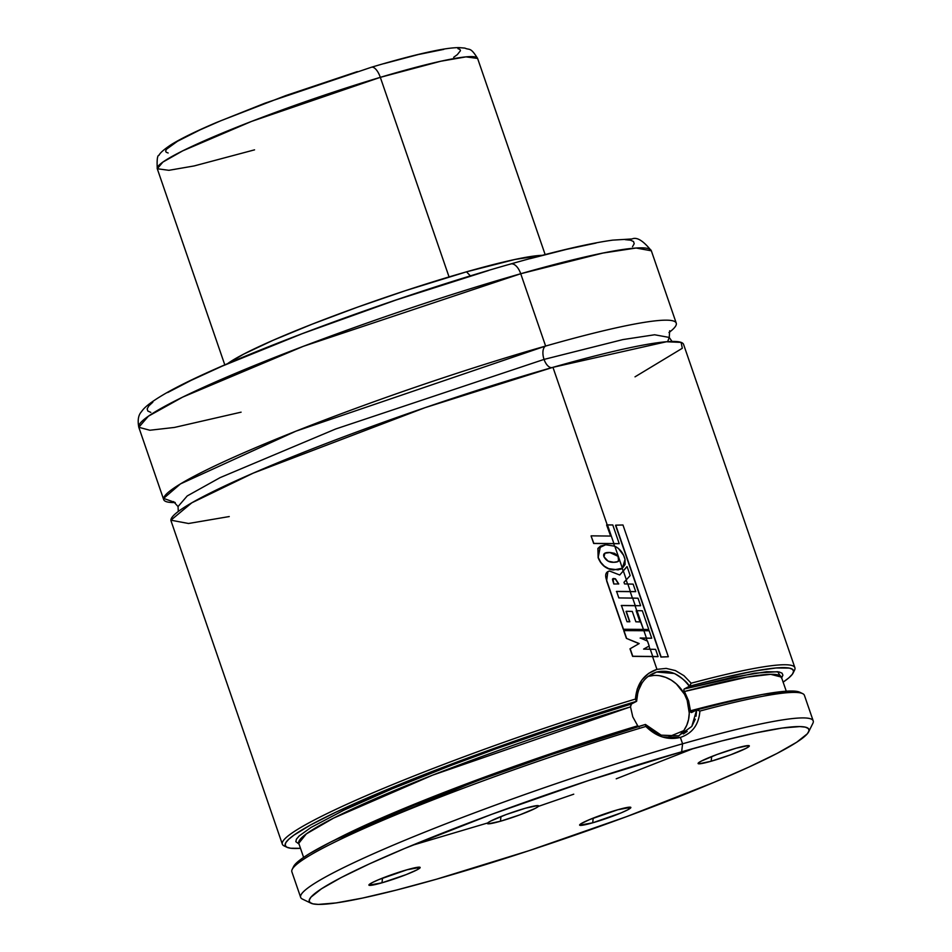 <?xml version="1.0" encoding="UTF-8"?>
<svg xmlns="http://www.w3.org/2000/svg" width="952" height="952" viewBox="0 0 952 952"><rect width="100%" height="100%" fill="white"/><g stroke="black" fill="none" stroke-linecap="round" stroke-linejoin="round"><path stroke-width="1.43" d="M635.02 376.837L682.31 348.277L681.108 342.387L666.448 341.756L552.957 367.317L424.973 407.694L253.351 473.084L191.828 502.799L170.908 520.197L188.52 523.493L229.254 516.555M173.561 501.597L178.036 506.571L187.223 495.944L220.079 477.642L335.675 428.983L544.056 359.404A11.293 5.807 -105.9 0 0 551.779 367.65A11.293 5.807 74.1 0 1 544.056 359.404L622.858 339.59L654.607 334.771L669.232 337.436L667.626 341.661L669.232 337.436L654.607 334.771L622.858 339.59L544.056 359.404A11.293 5.807 74.1 0 1 545.627 346.052L520.732 273.736A13.554 6.973 -105.9 0 0 510.796 263.954A13.554 6.973 74.1 0 1 520.732 273.736A271.034 24.347 161 0 0 262.205 362.379A271.034 24.347 161 0 0 138.802 427.293L148.381 416.214L182.665 397.115L303.283 346.338L520.732 273.736L545.627 346.052A11.293 5.807 -105.9 0 0 544.056 359.404L335.675 428.983L220.079 477.642L187.223 495.944L178.036 506.571L178.298 511.462M619.228 543.687L612.779 524.957L607.459 524.885L613.885 543.568L619.228 543.687L593.679 543.485L591.073 535.94L593.679 543.485L619.228 543.687L612.779 524.957L606.602 524.98L610.66 536.059L606.817 524.873L607.459 524.885L613.885 543.568L593.858 543.39L591.073 535.94L593.679 543.485L613.671 543.675L614.504 546.067L613.671 543.675L619.228 543.687M618.633 560.942L618.027 556.301L610.018 552.612L618.027 556.301L618.907 558.764L618.241 556.194L610.22 552.505L604.841 553.231L610.22 552.505L604.937 553.172L603.985 556.801C606.174 560.74 609.423 562.561 613.742 562.287L617.919 561.573L619.121 558.657L622.382 568.249L625.095 564.5L625.036 559.419L623.56 555.266L618.348 548.388L614.79 546.198L619.121 558.657L618.027 556.301L618.978 559.05L617.812 561.62M643.231 629.51L648.8 629.51L642.338 610.756L636.364 610.672L640.232 621.918L635.865 621.811L632.283 611.41L626.237 611.291L629.843 621.763L627.035 621.739L621.43 605.448L640.613 605.734L638.018 598.201L632.652 598.082L635.258 605.615L640.613 605.734L638.018 598.201L618.836 597.915L616.587 591.406L635.734 591.644L633.151 584.135L627.808 584.004L630.402 591.537L635.734 591.644L633.151 584.135L624.572 583.945L623.988 582.327L630.176 575.567L627.082 566.595L623.31 570.926L626.356 579.768L630.176 575.567L627.082 566.595L619.716 574.996L609.518 571.01L607.864 571.616L606.614 580.839L607.781 571.664L606.614 580.839L623.298 629.367L606.614 580.839L623.298 629.367L648.8 629.51L642.338 610.756L636.995 610.672L643.445 629.403L648.8 629.51L623.298 629.367L643.231 629.51L643.623 630.64M651.727 638.221L649.157 630.759L643.873 630.652L646.432 638.102L651.727 638.221L646.229 638.209L647.182 640.97L646.229 638.209L640.137 638.102L651.727 638.221L649.157 630.759L623.727 630.605L626.392 638.364L623.905 630.498L626.571 638.268L623.905 630.498L643.873 630.652L646.432 638.102L651.727 638.221M649.193 646.003L647.515 641.112L649.169 646.015L647.515 641.112L640.339 637.995L646.432 638.102L640.339 637.995L647.467 641.089L649.193 646.003M658.082 656.559L655.619 649.371L650.276 649.24L652.751 656.428L657.868 656.666L632.592 656.356L629.998 648.812L639.006 643.659L626.392 638.364L639.197 643.552L626.392 638.364L639.197 643.552L629.998 648.812L639.197 643.552L629.998 648.812L632.592 656.356L630.176 648.717L632.771 656.249L658.082 656.559L655.619 649.371L643.588 649.109L649.169 646.015L643.588 649.109L650.276 649.24L652.751 656.428L632.592 656.356L652.537 656.547L656.951 669.351L652.537 656.547L658.082 656.559M592.679 822.814A27.108 2.439 -19 0 1 579.649 824.86A27.108 2.439 -19 0 1 617.812 809.747L589.407 819.66L580.875 823.789L579.685 825.194L592.679 822.814L621.085 812.901L627.594 809.914L630.807 807.356L617.812 809.747A27.108 2.439 -19 0 1 630.7 807.284A27.108 2.439 -19 0 1 619.502 813.543A27.108 2.439 -19 0 1 592.679 822.814L593.239 818.101L592.679 822.814M381.966 882.813A27.108 2.439 -19 0 1 368.936 884.86A27.108 2.439 -19 0 1 407.099 869.747L378.694 879.66L372.184 882.647L368.971 885.205L381.966 882.813L406.135 874.626L416.881 869.914L420.094 867.367L407.099 869.747A27.108 2.439 -19 0 1 419.987 867.284A27.108 2.439 -19 0 1 408.801 873.555A27.108 2.439 -19 0 1 381.966 882.813L382.525 878.113L381.966 882.813M711.156 761.231L711.703 756.519L711.156 761.231L730.636 754.817L746.071 748.332L749.176 746.32L748.403 745.583L736.277 748.165A27.108 2.439 -19 0 1 749.164 745.702A27.108 2.439 -19 0 1 737.978 751.973A27.108 2.439 -19 0 1 711.156 761.231A27.108 2.439 -19 0 1 698.125 763.278A27.108 2.439 -19 0 1 736.277 748.165L716.797 754.579L701.362 761.064L698.256 763.076L699.03 763.813L711.156 761.231M500.443 821.243L500.99 816.53L500.443 821.243L519.923 814.829L535.357 808.343L538.463 806.332L537.69 805.582L525.575 808.177A27.108 2.439 -19 0 1 538.451 805.713A27.108 2.439 -19 0 1 527.265 811.973A27.108 2.439 -19 0 1 500.443 821.243A27.108 2.439 -19 0 1 487.412 823.29A27.108 2.439 -19 0 1 525.575 808.177L506.083 814.591L490.661 821.076L487.543 823.087L488.317 823.825L500.443 821.243M678.847 735.765A33.879 28.893 62.5 0 0 684.94 695.091A33.879 28.893 62.5 0 0 648.264 676.384L656.642 672.029L674.444 673.492C682.953 678.586 687.903 682.858 689.296 686.321L684.143 688.998L683.786 689.974L688.593 700.886L690.759 712.263L696.674 709.894L696.031 716.225M687.189 731.398L683.31 733.956M695.281 719.165L691.783 726.424M470.419 275.901L466.492 271.832A173.014 15.541 161 0 0 227.54 363.7L243.617 354.156L273.045 340.304L312.232 324.144L357.785 307.068L405.79 290.55L466.492 271.832L470.419 275.901M241.094 412.168L174.478 427.436L149.857 430.245L138.802 427.293C137.469 420.189 138.361 414.989 141.503 411.68C143.585 408.598 147.536 403.945 165.231 393.604C223.887 359.761 392.557 297.31 510.736 263.966C555.254 251.304 589.252 243.355 612.719 240.13L632.104 238.952C636.864 236.774 643.278 240.725 651.346 250.804A271.034 24.347 161 0 0 520.732 273.736L602.949 253.053L636.091 248.032L651.346 250.804L676.241 323.121A271.034 24.347 -19 0 1 668.97 332.545M545.627 346.052L295.977 431.149L180.475 483.902L163.613 498.396L175.227 502.549A271.034 24.347 -19 0 1 163.696 499.61A271.034 24.347 -19 0 1 287.099 434.695A271.034 24.347 -19 0 1 545.627 346.052A271.034 24.347 -19 0 1 676.241 323.121M285.802 846.495A271.034 24.347 -19 0 1 282.339 844.174A271.034 24.347 -19 0 1 635.436 699.066L637.269 688.951L641.815 680.121L648.609 673.397L656.951 669.351L666.174 668.399L675.408 670.577L683.952 675.682L691.152 683.203A271.034 24.347 -19 0 1 794.896 667.697A271.034 24.347 -19 0 1 793.587 671.648M794.896 667.697L683.572 344.398A271.034 24.347 161 0 0 552.957 367.317L607.209 524.873L552.957 367.317A271.034 24.347 161 0 0 294.43 455.96A271.034 24.347 161 0 0 171.027 520.875L282.339 844.174M622.18 568.356L613.231 569.974C606.126 569.046 601.105 564.964 598.13 557.717L598.308 557.622C601.283 564.869 606.317 568.951 613.421 569.867L608.518 568.749L604.115 566.261L600.569 562.418L598.13 557.717L597.88 548.447L600.379 546.15M621.358 568.844L620.418 569.296M623.096 571.033L622.192 568.392L623.096 571.033L626.868 566.702L623.096 571.033M648.955 646.134L650.026 649.228L648.955 646.134M621.239 605.555L640.613 605.734L635.043 605.722L636.745 610.672L635.043 605.722L622.882 605.567M616.396 591.501L635.734 591.644L630.2 591.644L632.414 598.07L630.2 591.644L618.05 591.513M626.166 579.958L627.558 584.004L626.166 579.958M660.926 657.07L615.539 525.29L660.926 657.07L668.328 656.749L660.926 657.07L615.765 525.171L661.14 656.963L668.328 656.749L622.965 524.992L615.765 525.171L622.965 524.992L668.328 656.749L660.926 657.07M639.982 621.906L636.15 610.779L639.982 621.906M629.617 621.763L626.047 611.398L629.617 621.763M793.159 672.969L794.563 670.125A271.034 24.347 161 0 0 691.152 683.203L689.629 686.19A268.785 24.145 -19 0 1 793.159 672.969A268.785 24.145 -19 0 1 783.139 682.132M662.33 736.931L645.849 726.447A271.034 24.347 161 0 0 291.871 871.83L300.654 897.355A271.034 24.347 -19 0 1 424.057 832.441A271.034 24.347 -19 0 1 682.584 743.798L680.382 737.419L662.33 736.931M808.664 731.826A264.263 23.74 -19 0 1 436.611 879.172L396.448 890.061L362.545 898.069L336.199 902.912L318.408 904.4L312.958 903.864L309.876 902.472L309.198 900.235L310.923 897.189L321.502 888.775L341.221 877.542L369.305 863.928L404.695 848.458L491.672 814.341L588.931 780.402L681.644 751.806A264.263 23.74 -19 0 1 808.664 731.826L812.877 723.306A271.034 24.347 161 0 0 682.584 743.798A271.034 24.347 -19 0 1 813.198 720.866L804.416 695.341A271.034 24.347 161 0 0 699.898 711.061C698.827 724.65 692.33 733.433 680.382 737.419L682.584 743.798A271.034 24.347 161 0 0 414.298 836.391A271.034 24.347 161 0 0 302.415 899.069L310.971 903.198A264.263 23.74 -19 0 1 420.058 842.092A264.263 23.74 -19 0 1 681.644 751.806L682.584 743.798L681.644 751.806L721.794 740.93L755.709 732.909L782.056 728.066L799.835 726.578L805.297 727.126L808.367 728.518L809.057 730.743L807.332 733.79L796.741 742.203L777.034 753.437L748.938 767.05L713.56 782.532L626.571 816.637L529.324 850.576L436.611 879.172A264.263 23.74 -19 0 1 310.971 903.198M800.608 692.735L797.3 691.485L791.755 691.021L762.326 694.484L732.969 700.696L696.995 709.776L699.898 711.061A271.034 24.347 -19 0 1 802.655 693.627L799.799 692.247A268.785 24.145 161 0 0 696.995 709.776L691.509 712.572M650.264 729.125L645.337 724.484A268.785 24.145 161 0 0 293.597 866.546L292.193 869.39A271.034 24.347 -19 0 1 645.849 726.447L645.337 724.484L551.803 754.436L480.498 779.664L414.536 805.035L359.19 828.526L330.415 842.199L309.376 853.706L302.01 858.514L293.87 866.046M639.078 726.983L637.733 725.817A255.231 22.931 -19 0 0 334.818 839.997L492.553 774.178L637.733 725.817L638.256 726.4M690.724 712.191L690.414 710.811L750.973 696.709A255.231 22.931 -19 0 0 690.414 710.811L688.593 700.886L683.798 690.045M693.472 748.486L616.23 778.807M573.747 794.182L538.415 806.368M487.543 823.004L412.014 845.4M630.95 704.563L630.51 706.86L632.771 716.82L637.733 725.817L632.771 716.82L630.51 706.86A255.231 22.931 161 0 0 298.761 843.282L306.318 833.892L333.676 818.054L432.613 775.154L630.51 706.86L631.462 703.992L564.869 725.043L496.242 748.7L452.069 765.015L392.069 788.839L343.779 810.223L311.018 827.455L299.166 835.951L296.417 839.176L295.834 841.687L299.023 844.043M781.402 677.074L781.402 677.098A255.231 22.931 161 0 0 684.369 691.521L747.13 677.074L770.715 674.325L781.402 677.098L786.269 691.212M668.851 736.753L683.703 730.672M781.64 677.907L782.913 675.17L782.032 673.159L778.998 671.91L766.574 671.719L733.052 677.146L684.143 688.998L754.496 673.183L777.689 671.696L781.509 678.074M647.955 676.467A33.879 28.893 62.5 0 1 648.264 676.384L656.642 672.029C644.314 676.241 637.638 686.011 636.614 701.315L635.436 699.066L636.483 701.327A268.785 24.145 -19 0 0 286.957 847.268A268.785 24.145 -19 0 0 300.487 848.315L290.61 848.232L286.754 847.173L285.148 845.317L285.79 842.687L288.706 839.295L293.847 835.19L310.638 824.956L335.556 812.342L386.167 789.958L471.799 756.507L566.952 723.27L636.483 701.327L631.462 703.992L636.614 701.315L637.995 691.414L642.136 682.691M684.143 688.998L689.629 686.19L725.46 677.169L754.674 671.017L776.225 667.959L789.363 668.102L792.611 669.387L793.611 671.457L792.338 674.29L788.815 677.883L783.068 682.179M656.951 669.351C643.933 673.885 636.757 683.798 635.436 699.066A271.034 24.347 161 0 0 284.101 845.9L286.957 847.268M510.058 264.24A13.554 6.973 74.1 0 1 510.796 263.954M632.521 246.675L634.199 243.712L633.532 241.546L630.533 240.19L625.226 239.654M596.047 243.069L566.547 249.364L530.288 258.611M488.662 270.463L395.865 300.07L302.284 333.664L222.149 366.139L191.078 380.383L167.683 392.545M152.855 402.16L148.833 405.897L147.155 408.86L147.822 411.038L150.821 412.394M542.271 255.326A173.014 15.541 161 0 0 466.492 271.832L514.984 259.456L542.271 255.326M678.609 735.837L661.164 735.158L645.468 724.472L645.849 726.447C656.321 736.777 667.84 740.43 680.382 737.419C692.33 733.433 698.827 724.65 699.898 711.061L696.674 709.894L691.795 726.424L678.609 735.837L661.14 735.146M648.264 676.384L653.917 675.444M659.784 675.765L665.626 677.336L671.231 680.097L676.372 683.941L684.5 694.258L687.177 700.327L689.26 713.143L688.582 719.391L686.773 725.222L683.905 730.386L680.085 734.718M656.642 672.029C669.316 669.28 680.204 674.04 689.296 686.321L691.152 683.203M613.814 584.004L618.764 583.921L615.432 578.78L613.005 578.637L613.814 584.004L612.648 580.184L613.385 578.495L615.432 578.78L618.764 583.921L613.814 584.004M612.921 578.673L615.23 578.887L618.574 584.028L615.23 578.887L612.433 579.185M636.364 610.672L640.232 621.918L635.865 621.811L632.283 611.41L626.237 611.291L629.843 621.763L627.035 621.739L621.43 605.448L635.258 605.615L632.652 598.082L618.836 597.915L616.587 591.406L630.402 591.537L627.808 584.004L624.572 583.945L623.988 582.327L626.356 579.768L623.31 570.926L619.716 574.996L609.518 571.01C605.591 571.878 604.675 575.127 606.793 580.732L623.477 629.26L643.445 629.403L636.364 610.672M613.231 569.974L622.382 568.249L625.036 559.419C623.477 553.255 620.061 548.852 614.79 546.198L605.686 544.758L600.474 546.103L598.13 557.717L600.474 546.103M621.858 568.57L621.204 568.951L622.382 568.249L619.181 558.943C619.585 561.168 617.777 562.287 613.742 562.287L608.173 561.168L603.985 556.801C602.783 553.636 604.865 552.208 610.22 552.505L614.576 553.326L618.241 556.194L614.79 546.198L605.686 544.758L598.058 548.352L598.308 557.622L600.76 562.323L604.294 566.166L608.709 568.653L618.157 569.891L622.382 568.249M610.66 536.059L591.251 535.845L610.66 536.059M254.553 149.845L194.125 165.945L168.873 170.313L157.27 168.742L162.887 162.078L182.701 150.856L251.471 121.439L380.324 77.338A13.554 5.676 -106.6 0 0 371.47 67.235A13.554 5.676 73.4 0 1 380.324 77.338A169.396 15.22 161 0 0 157.27 168.742C156.806 159.603 157.413 155.105 159.067 155.259C159.865 153.046 163.911 149.512 171.181 144.644C181.059 138.528 196.16 131.15 216.473 122.499L264.894 103.209L371.423 67.247C396.318 59.821 417.035 54.407 433.553 51.003C444.108 48.79 452.593 47.659 459.007 47.6L464.945 48.112C469.538 50.385 470.324 46.624 477.606 58.441A169.396 15.22 161 0 0 380.324 77.338L449.058 276.937L380.324 77.338L440.764 61.237L466.004 56.87L477.606 58.441L545.151 254.577M453.664 57.287L457.329 54.633L460.47 50.682L459.911 49.421L457.936 48.659M443.799 49.373L418.392 54.526L383.918 63.665M357.333 71.602L285.814 95.569L220.733 120.785L200.075 129.865L177.441 141.289L166.493 149.226L165.624 150.975L166.184 152.237L168.159 152.998M672.041 341.447L669.232 337.436L669.696 330.772M163.696 499.61L138.802 427.293M303.617 857.395L298.761 843.282M224.803 364.878L157.27 168.742"/></g></svg>
